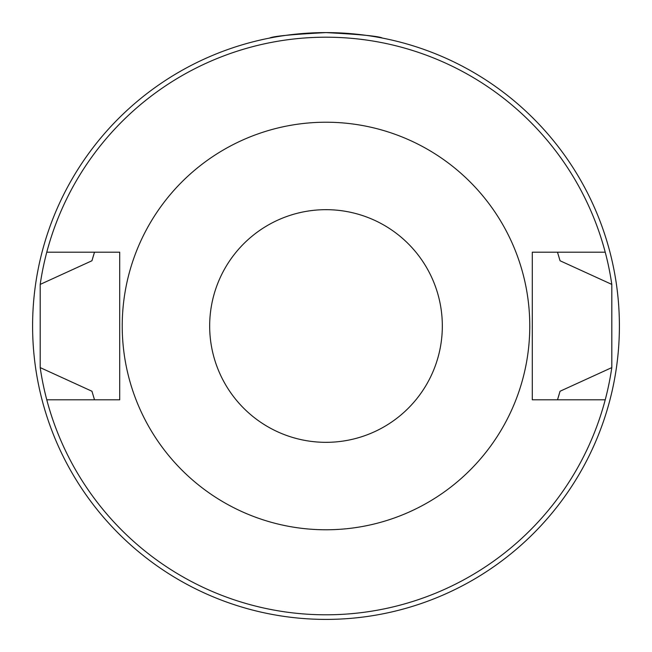 <?xml version="1.0" encoding="UTF-8"?>
<svg xmlns="http://www.w3.org/2000/svg" width="652" height="652" viewBox="0 0 652 652"><rect width="100%" height="100%" fill="white"/><g stroke="black" fill="none" stroke-linecap="round" stroke-linejoin="round"><path stroke-width="0.98" d="M382.39 38.069C379.048 36.235 360.254 34.409 326 32.6C291.746 34.409 272.952 36.235 269.61 38.069M559.628 259.276A242.968 242.968 0 0 1 560.044 260.751L611.804 284.402L611.804 367.598L560.044 391.249A242.968 242.968 0 0 1 559.628 392.724M560.052 391.249L557.493 399.806A242.968 242.968 0 0 0 559.245 394.069M557.493 252.194L560.052 260.751M92.372 392.724A242.968 242.968 0 0 1 91.956 391.249L40.196 367.598A288.82 288.82 0 0 0 605.227 399.806L532.293 399.806L532.293 252.194L605.227 252.194A288.82 288.82 0 0 0 40.196 284.402L91.956 260.751A242.968 242.968 0 0 1 92.372 259.276M611.804 284.402A288.82 288.82 0 0 0 605.227 252.194M605.227 399.806A288.82 288.82 0 0 0 611.804 367.598M40.196 367.598L40.196 284.402M91.948 260.751L94.507 252.194A242.968 242.968 0 0 0 92.755 257.931M94.507 399.806L91.948 391.249M46.773 252.194L119.699 252.194L119.699 399.806L46.773 399.806M326 32.6A293.4 293.4 0 0 0 71.907 472.7A293.4 293.4 0 0 0 580.093 472.7A293.4 293.4 0 0 0 326 32.6M326 209.675A116.325 116.325 0 0 0 225.258 384.167A116.325 116.325 0 0 0 426.742 384.167A116.325 116.325 0 0 0 326 209.675M326 122.226A203.774 203.774 0 0 0 149.528 427.891A203.774 203.774 0 0 0 502.472 427.891A203.774 203.774 0 0 0 326 122.226"/></g></svg>

